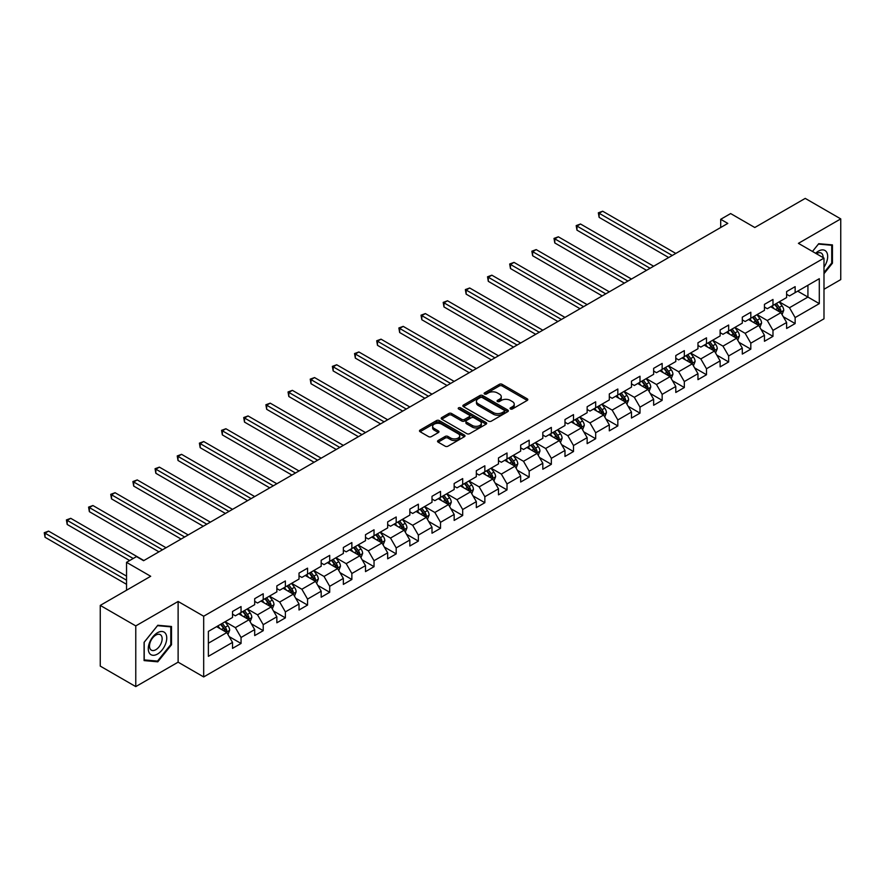 <?xml version="1.0" encoding="UTF-8"?>
<svg xmlns="http://www.w3.org/2000/svg" width="885" height="885" viewBox="0 0 885 885"><rect width="100%" height="100%" fill="white"/><g stroke="black" fill="none" stroke-linecap="round" stroke-linejoin="round"><path stroke-width="1.33" d="M510.468 408.97A1.383 0.796 0 0 0 512.415 408.97L527.239 400.418A1.969 1.139 0 0 0 527.814 399.611A1.969 1.139 0 0 0 527.239 398.814L502.138 384.322A1.969 1.139 0 0 0 499.339 384.322L484.526 392.874A1.383 0.796 0 0 0 484.128 393.438A1.383 0.796 0 0 0 484.526 394.002A1.383 0.796 0 0 0 486.484 394.002L488.398 392.896A6.306 3.64 0 0 1 497.326 392.896L499.417 394.102A6.306 3.64 0 0 1 501.264 396.679A6.306 3.64 0 0 1 499.417 399.257L497.492 400.363A1.383 0.796 0 0 0 497.093 400.927A1.383 0.796 0 0 0 497.492 401.491A1.383 0.796 0 0 0 499.45 401.491L501.364 400.385A6.306 3.64 0 0 1 510.291 400.385L512.382 401.591A6.306 3.64 0 0 1 514.229 404.168A6.306 3.64 0 0 1 512.382 406.735L510.468 407.852A1.383 0.796 0 0 0 510.059 408.416A1.383 0.796 0 0 0 510.468 408.97L510.468 407.852M438.119 440.52A1.969 1.139 0 0 0 437.544 441.316A1.969 1.139 0 0 0 438.119 442.124L445.166 446.195A1.969 1.139 0 0 0 447.954 446.195L464.415 436.692A1.969 1.139 0 0 0 464.99 435.885A1.969 1.139 0 0 0 464.415 435.077L439.314 420.585A1.969 1.139 0 0 0 436.515 420.585L420.065 430.088A1.969 1.139 0 0 0 419.49 430.895A1.969 1.139 0 0 0 420.065 431.703L428.572 436.615A1.969 1.139 0 0 0 431.36 436.615L438.407 432.544A1.969 1.139 0 0 0 438.982 431.736A1.969 1.139 0 0 0 438.407 430.94L434.181 428.495A5.277 3.042 0 0 1 432.643 426.349A5.277 3.042 0 0 1 435.896 423.528A5.277 3.042 0 0 1 441.648 424.192L458.165 433.727A5.277 3.042 0 0 1 459.713 435.885A5.277 3.042 0 0 1 456.461 438.706A5.277 3.042 0 0 1 450.708 438.042L447.954 436.449A1.969 1.139 0 0 0 445.166 436.449L438.119 440.52L438.119 442.124M823.99 289.273L840.75 279.594L840.75 218.894L805.228 198.395L754.794 227.511L730.645 213.562L720.7 219.303L727.802 223.407L143.591 560.703L136.489 556.599L126.544 562.34L126.544 590.229M135.77 625.905L135.77 686.605L178.117 662.168L178.117 601.468L135.77 625.905L100.259 605.406L150.693 576.279L126.544 562.34M178.117 601.468L203.683 616.225L823.99 258.11L823.99 318.81L203.683 676.936L203.683 616.225M840.75 218.894L798.414 243.342L823.99 258.11M488.531 421.149A1.969 1.139 0 0 0 491.33 421.149L507.78 411.647A1.969 1.139 0 0 0 508.355 410.85A1.969 1.139 0 0 0 507.78 410.043L482.679 395.551A1.969 1.139 0 0 0 479.891 395.551L463.43 405.053A1.969 1.139 0 0 0 462.855 405.85A1.969 1.139 0 0 0 463.43 406.658L488.531 421.149M459.171 409.268A1.383 0.796 0 0 1 460.576 409.467L486.075 424.192L469.636 433.672A1.969 1.139 0 0 1 466.849 433.672L441.748 419.18L441.748 417.565A1.969 1.139 0 0 0 441.173 418.373A1.969 1.139 0 0 0 441.748 419.18M441.748 417.565L448.795 413.505A1.969 1.139 0 0 1 451.582 413.505L461.76 419.379A1.969 1.139 0 0 0 464.548 419.379L469.227 416.68A1.969 1.139 0 0 0 469.802 415.884A1.969 1.139 0 0 0 469.227 415.076L458.618 408.959A1.383 0.796 0 0 1 458.22 408.394A1.383 0.796 0 0 1 459.072 407.653A1.383 0.796 0 0 1 460.576 407.83L486.097 422.565A1.969 1.139 0 0 1 486.673 423.362A1.969 1.139 0 0 1 486.097 424.169L486.097 422.565M135.77 686.605L100.259 666.106L100.259 605.406M229.193 636.614L241.052 643.461L241.052 637.477L254.692 629.6L254.692 635.585L263.221 630.673L263.221 624.677L276.85 616.801L276.85 622.797L285.379 617.874L285.379 611.889L299.019 604.012L299.019 609.997L307.549 605.075L307.549 599.09L321.178 591.213L321.178 597.198L329.707 592.275L329.707 586.29L343.347 578.414L343.347 584.41L351.865 579.487L351.865 573.491L365.505 565.626L365.505 571.61L374.034 566.688L374.034 560.703L387.674 552.826L387.674 558.811L396.192 553.888L396.192 547.903L409.832 540.027L409.832 546.012L418.362 541.1L418.362 535.104L432.002 527.228L432.002 533.224L440.52 528.301L440.52 522.316L454.16 514.439L454.16 520.424L462.689 515.501L462.689 509.517L476.329 501.64L476.329 507.625L484.847 502.702L484.847 496.717L498.487 488.841L498.487 494.837L507.016 489.914L507.016 483.918L520.657 476.053L520.657 482.037L529.175 477.115L529.175 471.13L542.815 463.253L542.815 469.238L551.344 464.315L551.344 458.33L564.984 450.454L564.984 456.45L573.502 451.527L573.502 445.531L587.142 437.666L587.142 443.651L595.671 438.728L595.671 432.743L609.311 424.866L609.311 430.851L617.83 425.928L617.83 419.944L631.47 412.067L631.47 418.052L639.999 413.14L639.999 407.144L653.639 399.268L653.639 405.264L662.157 400.341L662.157 394.356L675.797 386.479L675.797 392.464L684.326 387.541L684.326 381.557L697.966 373.68L697.966 379.665L706.484 374.742L706.484 368.757L720.125 360.881L720.125 366.877L728.654 361.954L728.654 355.958L742.294 348.093L742.294 354.077L750.812 349.155L750.812 343.17L764.452 335.293L764.452 341.278L772.981 336.355L772.981 330.37L786.621 322.494L786.621 328.479L795.139 323.567L795.139 317.571L819.3 303.632L819.3 278.698L807.928 285.258L807.928 297.072L819.3 303.632M241.052 643.461L232.523 648.384L232.523 642.399L208.373 656.338L208.373 631.403L232.523 617.464L232.523 611.469L241.052 606.557L241.052 612.542L254.692 604.665L254.692 598.68L263.221 593.758L263.221 599.742L276.85 591.866L276.85 585.881L285.379 580.958L285.379 586.943L299.019 579.078L299.019 573.082L307.549 568.159L307.549 574.155L321.178 566.278L321.178 560.293L329.707 555.371L329.707 561.356L343.347 553.479L343.347 547.494L351.865 542.571L351.865 548.556L365.505 540.68L365.505 534.695L374.034 529.772L374.034 535.768L387.674 527.891L387.674 521.896L396.192 516.984L396.192 522.969L409.832 515.092L409.832 509.107L418.362 504.184L418.362 510.169L432.002 502.293L432.002 496.308L440.52 491.385L440.52 497.37L454.16 489.505L454.16 483.509L462.689 478.586L462.689 484.582L476.329 476.705L476.329 470.72L484.847 465.798L484.847 471.782L498.487 463.906L498.487 457.921L507.016 452.998L507.016 458.983L520.657 451.118L520.657 445.122L529.175 440.199L529.175 446.195L542.815 438.318L542.815 432.334L551.344 427.411L551.344 433.396L564.984 425.519L564.984 419.534L573.502 414.611L573.502 420.596L587.142 412.72L587.142 406.735L595.671 401.812L595.671 407.808L609.311 399.931L609.311 393.936L617.83 389.024L617.83 395.009L631.47 387.132L631.47 381.147L639.999 376.225L639.999 382.209L653.639 374.333L653.639 368.348L662.157 363.425L662.157 369.41L675.797 361.545L675.797 355.549L684.326 350.626L684.326 356.622L697.966 348.745L697.966 342.76L706.484 337.838L706.484 343.822L720.125 335.946L720.125 329.961L728.654 325.038L728.654 331.023L742.294 323.147L742.294 317.162L750.812 312.239L750.812 318.235L764.452 310.358L764.452 304.363L772.981 299.451L772.981 305.436L786.621 297.559L786.621 291.574L795.139 286.651L795.139 292.636L819.3 278.698M238.784 613.858L249.006 619.754L235.366 627.631L225.144 621.724M232.523 614.179L235.366 615.816L241.052 612.542M235.366 627.631L241.052 637.477M249.006 619.754L254.692 629.6M260.942 601.059L271.175 606.966L257.535 614.832L247.302 608.935M254.692 601.38L257.535 603.028L263.221 599.742M257.535 614.832L263.221 624.677M271.175 606.966L276.85 616.801M283.111 588.26L293.333 594.167L279.693 602.043L269.471 596.136M276.85 588.591L279.693 590.229L285.379 586.943M279.693 602.043L285.379 611.889M293.333 594.167L299.019 604.012M305.27 575.46L315.502 581.368L301.862 589.244L291.63 583.337M299.019 575.792L301.862 577.429L307.549 574.155M301.862 589.244L307.549 599.09M315.502 581.368L321.178 591.213M327.428 562.672L337.661 568.579L324.021 576.445L313.799 570.537M321.178 562.993L324.021 564.641L329.707 561.356M324.021 576.445L329.707 586.29M337.661 568.579L343.347 578.414M349.597 549.873L359.83 555.78L346.19 563.656L335.957 557.749M343.347 550.204L346.19 551.842L351.865 548.556M346.19 563.656L351.865 573.491M359.83 555.78L365.505 565.626M371.755 537.073L381.988 542.981L368.348 550.857L358.126 544.95M365.505 537.405L368.348 539.042L374.034 535.768M368.348 550.857L374.034 560.703M381.988 542.981L387.674 552.826M393.925 524.285L404.157 530.181L390.517 538.058L380.284 532.15M387.674 524.606L390.517 526.243L396.192 522.969M390.517 538.058L396.192 547.903M404.157 530.181L409.832 540.027M416.083 511.486L426.316 517.393L412.675 525.27L402.454 519.362M409.832 511.807L412.675 513.455L418.362 510.169M412.675 525.27L418.362 535.104M426.316 517.393L432.002 527.228M438.252 498.686L448.485 504.594L434.845 512.47L424.612 506.563M432.002 499.018L434.845 500.656L440.52 497.37M434.845 512.47L440.52 522.316M448.485 504.594L454.16 514.439M460.41 485.887L470.643 491.794L457.003 499.671L446.781 493.764M454.16 486.219L457.003 487.856L462.689 484.582M457.003 499.671L462.689 509.517M470.643 491.794L476.329 501.64M482.579 473.099L492.812 479.006L479.172 486.872L468.939 480.975M476.329 473.42L479.172 475.068L484.847 471.782M479.172 486.872L484.847 496.717M492.812 479.006L498.487 488.841M504.738 460.3L514.97 466.207L501.33 474.083L491.109 468.176M498.487 460.631L501.33 462.269L507.016 458.983M501.33 474.083L507.016 483.918M514.97 466.207L520.657 476.053M526.907 447.5L537.14 453.408L523.5 461.284L513.267 455.377M520.657 447.832L523.5 449.469L529.175 446.195M523.5 461.284L529.175 471.13M537.14 453.408L542.815 463.253M549.065 434.712L559.298 440.608L545.658 448.485L535.436 442.577M542.815 435.033L545.658 436.681L551.344 433.396M545.658 448.485L551.344 458.33M559.298 440.608L564.984 450.454M571.234 421.913L581.467 427.82L567.827 435.697L557.594 429.789M564.984 422.245L567.827 423.882L573.502 420.596M567.827 435.697L573.502 445.531M581.467 427.82L587.142 437.666M593.392 409.113L603.625 415.021L589.985 422.897L579.764 416.99M587.142 409.445L589.985 411.082L595.671 407.808M589.985 422.897L595.671 432.743M603.625 415.021L609.311 424.866M615.562 396.314L625.795 402.221L612.154 410.098L601.922 404.191M609.311 396.646L612.154 398.283L617.83 395.009M612.154 410.098L617.83 419.944M625.795 402.221L631.47 412.067M637.72 383.526L647.953 389.433L634.313 397.299L624.091 391.402M631.47 383.847L634.313 385.495L639.999 382.209M634.313 397.299L639.999 407.144M647.953 389.433L653.639 399.268M659.889 370.726L670.122 376.634L656.482 384.51L646.249 378.603M653.639 371.058L656.482 372.696L662.157 369.41M656.482 384.51L662.157 394.356M670.122 376.634L675.797 386.479M682.047 357.927L692.28 363.835L678.64 371.711L668.418 365.804M675.797 358.259L678.64 359.896L684.326 356.622M678.64 371.711L684.326 381.557M692.28 363.835L697.966 373.68M704.217 345.139L714.449 351.046L700.809 358.912L690.577 353.004M697.966 345.46L700.809 347.108L706.484 343.822M700.809 358.912L706.484 368.757M714.449 351.046L720.125 360.881M726.375 332.34L736.608 338.247L722.968 346.123L712.746 340.216M720.125 332.672L722.968 334.309L728.654 331.023M722.968 346.123L728.654 355.958M736.608 338.247L742.294 348.093M748.544 319.54L758.777 325.448L745.137 333.324L734.904 327.417M742.294 319.872L745.137 321.509L750.812 318.235M745.137 333.324L750.812 343.17M758.777 325.448L764.452 335.293M770.702 306.752L780.935 312.648L767.295 320.525L757.062 314.617M764.452 307.073L767.295 308.71L772.981 305.436M767.295 320.525L772.981 330.37M780.935 312.648L786.621 322.494M797.706 291.165L807.928 297.072L789.464 307.737L779.231 301.829M786.621 294.274L789.464 295.922L795.139 292.636M789.464 307.737L795.139 317.571M178.117 662.168L203.683 676.936M720.7 219.303L720.7 227.511M208.373 643.218L226.848 632.554L216.615 626.646M226.848 632.554L232.523 642.399M783.28 316.708L795.139 323.567M761.122 329.508L772.981 336.355M738.953 342.307L750.812 349.155M716.795 355.106L728.654 361.954M694.625 367.894L706.484 374.742M672.467 380.694L684.326 387.541M650.298 393.493L662.157 400.341M628.14 406.281L639.999 413.14M605.971 419.081L617.83 425.928M583.812 431.88L595.671 438.728M561.643 444.679L573.502 451.527M539.485 457.468L551.344 464.315M517.316 470.267L529.175 477.115M495.158 483.066L507.016 489.914M472.988 495.854L484.847 502.702M450.83 508.654L462.689 515.501M428.661 521.453L440.52 528.301M406.503 534.241L418.362 541.1M384.333 547.041L396.192 553.888M362.175 559.84L374.034 566.688M340.006 572.639L351.865 579.487M317.848 585.428L329.707 592.275M295.678 598.227L307.549 605.075M273.52 611.026L285.379 617.874M251.351 623.814L263.221 630.673M823.99 273.697L832.442 263.188L832.442 244.902L818.725 243.685L812.474 251.462L818.448 244.083L831.723 245.267L831.723 262.978L823.99 272.613M144.089 660.597L157.795 661.825L171.502 644.767L171.502 626.491L157.795 625.264L144.089 642.322L144.089 660.597M831.723 262.779L832.442 263.188M170.794 644.357L171.502 644.767M156.346 660.995L157.795 661.825M511.021 409.169L512.382 408.383A6.306 3.64 0 0 0 514.229 405.806L514.229 404.168M501.264 396.679L501.264 398.316A6.306 3.64 0 0 1 499.417 400.894L498.045 401.679M527.206 400.44L502.138 385.96A1.969 1.139 0 0 0 499.339 385.96L485.08 394.19M507.758 411.669L482.679 397.188A1.969 1.139 0 0 0 479.891 397.188L463.463 406.68M504.295 411.414A1.383 0.796 0 0 0 504.704 410.85A1.383 0.796 0 0 0 504.295 410.286L482.259 397.564A1.383 0.796 0 0 0 480.312 397.564L478.287 398.726A6.306 3.64 0 0 0 476.44 401.303A6.306 3.64 0 0 0 478.287 403.881L493.343 412.576A6.306 3.64 0 0 0 502.271 412.576L504.295 411.414L504.295 413.052A1.383 0.796 0 0 0 504.704 412.487L504.704 410.85M476.44 401.303L476.44 402.952A6.306 3.64 0 0 0 478.287 405.518L478.287 403.881M504.295 413.052L502.271 414.213A6.306 3.64 0 0 1 493.343 414.213L478.287 405.518M441.77 419.191L448.795 415.142L448.795 413.505M469.802 415.884L469.802 417.521A1.969 1.139 0 0 1 469.227 418.328L464.548 421.017A1.969 1.139 0 0 1 461.76 421.017L451.582 415.142A1.969 1.139 0 0 0 448.795 415.142M472.324 425.475A5.277 3.042 0 0 0 478.077 426.139A5.277 3.042 0 0 0 481.329 423.329A5.277 3.042 0 0 0 479.781 421.172L473.962 417.808A1.969 1.139 0 0 0 471.174 417.808L466.506 420.508A1.969 1.139 0 0 0 465.919 421.315A1.969 1.139 0 0 0 466.506 422.123L472.324 425.475L472.324 427.123A5.277 3.042 0 0 0 478.077 427.776A5.277 3.042 0 0 0 481.329 424.966L481.329 423.329M465.919 421.315L465.919 422.953A1.969 1.139 0 0 0 466.506 423.76L466.506 422.123M472.324 427.123L466.506 423.76M459.713 435.885L459.713 437.522A5.277 3.042 0 0 1 456.461 440.343A5.277 3.042 0 0 1 450.708 439.679L447.954 438.086A1.969 1.139 0 0 0 445.166 438.086L438.152 442.146M432.643 426.349L432.643 427.986A5.277 3.042 0 0 0 434.181 430.143L434.181 428.495M438.374 432.555L434.181 430.143M464.415 435.077L464.415 436.692L439.314 422.233A1.969 1.139 0 0 0 436.515 422.233L420.087 431.714M782.063 314.595L783.745 310.336A5.321 3.075 -120 0 0 782.052 305.801L779.121 301.896M774.01 308.655L772.019 305.989M675.797 253.431L602.674 211.216L599.123 213.263L599.123 217.367L668.695 257.535M780.116 312.173L780.88 310.569A5.321 3.075 -120 0 0 779.353 307.36L776.422 303.444M775.083 304.219L778.335 308.566A2.71 1.571 60 0 1 778.833 309.385L780.88 310.569M774.718 304.429L777.649 308.345A5.321 3.075 60 0 1 779.165 311.553M599.123 217.367L598.337 212.809L672.246 255.477M598.337 212.809L602.674 211.216M823.99 267.126A13.065 7.545 120 0 0 826.446 262.513A13.065 7.545 120 0 0 825.628 250.953A13.065 7.545 120 0 0 815.616 253.276M830.849 244.758L831.723 245.267M823.072 257.579A8.938 5.166 120 0 0 821.236 253.077A8.938 5.166 120 0 0 816.413 253.741M157.508 654.048A13.065 7.545 120 0 0 166.745 638.052A13.065 7.545 120 0 0 157.508 632.72A13.065 7.545 120 0 0 148.282 648.716A13.065 7.545 120 0 0 157.508 654.048M155.826 649.712A8.938 5.166 120 0 0 161.667 641.835A8.938 5.166 120 0 0 160.296 634.667A8.938 5.166 120 0 0 155.826 635.109A8.938 5.166 120 0 0 149.985 642.986A8.938 5.166 120 0 0 151.357 650.154A8.938 5.166 120 0 0 155.826 649.712M144.233 642.2L157.508 625.673L170.794 626.857L170.794 644.568L157.508 661.095L144.233 659.911L144.2 642.178M169.92 626.348L170.794 626.857M759.894 327.395L761.587 323.136A5.321 3.075 -120 0 0 759.883 318.6L756.952 314.684M751.841 321.443L749.849 318.788M653.639 266.23L580.516 224.005L576.965 226.062L576.965 230.155L646.537 270.323M757.947 324.972L758.711 323.357A5.321 3.075 -120 0 0 757.184 320.16L754.252 316.244M752.925 317.018L756.177 321.355A2.71 1.571 60 0 1 756.664 322.184L758.711 323.357M752.549 317.228L755.48 321.144A5.321 3.075 60 0 1 757.007 324.341M576.965 230.155L576.179 225.609L650.088 268.277M576.179 225.609L580.516 224.005M737.736 340.194L739.417 335.935A5.321 3.075 -120 0 0 737.725 331.399L734.793 327.483M729.683 334.242L727.691 331.587M631.47 279.018L558.346 236.804L554.795 238.85L554.795 242.955L624.367 283.123M735.789 337.771L736.552 336.156A5.321 3.075 -120 0 0 735.026 332.959L732.094 329.043M730.756 329.806L734.008 334.154A2.71 1.571 60 0 1 734.506 334.984L736.552 336.156M730.39 330.028L733.322 333.944A5.321 3.075 60 0 1 734.838 337.141M554.795 242.955L554.01 238.408L627.919 281.076M554.01 238.408L558.346 236.804M715.567 352.982L717.259 348.723A5.321 3.075 -120 0 0 715.556 344.199L712.624 340.283M707.513 347.042L705.522 344.376M609.311 291.818L536.188 249.603L532.637 251.65L532.637 255.754L602.209 295.922M713.62 350.571L714.383 348.955A5.321 3.075 -120 0 0 712.856 345.747L709.925 341.842M708.597 342.606L711.85 346.953A2.71 1.571 60 0 1 712.336 347.772L714.383 348.955M708.221 342.827L711.153 346.732A5.321 3.075 60 0 1 712.679 349.94M532.637 255.754L531.852 251.196L605.76 293.864M531.852 251.196L536.188 249.603M693.409 365.782L695.09 361.522A5.321 3.075 -120 0 0 693.397 356.987L690.466 353.071M685.355 359.841L683.364 357.175M587.142 304.617L514.019 262.391L510.468 264.449L510.468 268.542L580.04 308.71M691.462 363.359L692.225 361.755A5.321 3.075 -120 0 0 690.698 358.547L687.767 354.631M686.428 355.405L689.681 359.741A2.71 1.571 60 0 1 690.178 360.571L692.225 361.755M686.063 355.615L688.995 359.531A5.321 3.075 60 0 1 690.51 362.739M510.468 268.542L509.683 263.995L583.591 306.664M509.683 263.995L514.019 262.391M671.239 378.581L672.932 374.322A5.321 3.075 -120 0 0 671.228 369.786L668.297 365.87M663.186 372.629L661.195 369.974M564.984 317.405L491.861 275.191L488.31 277.237L488.31 281.341L557.882 321.509M669.292 376.158L670.056 374.543A5.321 3.075 -120 0 0 668.529 371.346L665.597 367.43M664.27 368.204L667.522 372.541A2.71 1.571 60 0 1 668.009 373.37L670.056 374.543M663.894 368.414L666.825 372.331A5.321 3.075 60 0 1 668.352 375.528M488.31 281.341L487.524 276.795L561.433 319.463M487.524 276.795L491.861 275.191M649.081 391.369L650.763 387.121A5.321 3.075 -120 0 0 649.07 382.585L646.139 378.669M641.028 385.429L639.036 382.774M542.815 330.205L469.692 287.99L466.141 290.037L466.141 294.141L535.713 334.309M647.134 388.957L647.897 387.342A5.321 3.075 -120 0 0 646.371 384.145L643.439 380.229M642.101 380.992L645.353 385.34A2.71 1.571 60 0 1 645.851 386.159L647.897 387.342M641.736 381.214L644.667 385.13A5.321 3.075 60 0 1 646.183 388.327M466.141 294.141L465.355 289.583L539.264 332.262M465.355 289.583L469.692 287.99M626.912 404.168L628.604 399.909A5.321 3.075 -120 0 0 626.901 395.374L623.969 391.469M618.858 398.228L616.867 395.562M520.657 343.004L447.533 300.778L443.982 302.836L443.982 306.94L513.554 347.108M624.965 401.746L625.728 400.142A5.321 3.075 -120 0 0 624.202 396.934L621.27 393.017M619.942 393.792L623.195 398.139A2.71 1.571 60 0 1 623.682 398.958L625.728 400.142M619.566 394.002L622.498 397.918A5.321 3.075 60 0 1 624.025 401.126M443.982 306.94L443.197 302.382L517.106 345.05M443.197 302.382L447.533 300.778M604.754 416.968L606.435 412.709A5.321 3.075 -120 0 0 604.743 408.173L601.811 404.257M596.7 411.016L594.709 408.361M498.487 355.803L425.364 313.578L421.813 315.635L421.813 319.728L491.385 359.896M602.807 414.545L603.57 412.93A5.321 3.075 -120 0 0 602.043 409.733L599.112 405.817M597.773 406.591L601.026 410.928A2.71 1.571 60 0 1 601.523 411.757L603.57 412.93M597.408 406.801L600.34 410.717A5.321 3.075 60 0 1 601.855 413.915M421.813 319.728L421.028 315.182L494.936 357.85M421.028 315.182L425.364 313.578M582.584 429.756L584.277 425.508A5.321 3.075 -120 0 0 582.573 420.972L579.642 417.056M574.531 423.815L572.54 421.16M476.329 368.591L403.206 326.377L399.655 328.423L399.655 332.528L469.227 372.696M580.637 427.344L581.401 425.729A5.321 3.075 -120 0 0 579.874 422.532L576.943 418.616M575.615 419.379L578.867 423.727A2.71 1.571 60 0 1 579.354 424.546L581.401 425.729M575.239 419.601L578.17 423.517A5.321 3.075 60 0 1 579.697 426.714M399.655 332.528L398.869 327.97L472.778 370.649M398.869 327.97L403.206 326.377M560.426 442.555L562.108 438.296A5.321 3.075 -120 0 0 560.415 433.761L557.484 429.856M552.373 436.615L550.381 433.949M454.16 381.391L381.037 339.176L377.486 341.223L377.486 345.327L447.058 385.495M558.479 440.133L559.243 438.529A5.321 3.075 -120 0 0 557.716 435.32L554.784 431.415M553.446 432.179L556.698 436.526A2.71 1.571 60 0 1 557.196 437.345L559.243 438.529M553.081 432.4L556.012 436.305A5.321 3.075 60 0 1 557.528 439.513M377.486 345.327L376.7 340.769L450.609 383.437M376.7 340.769L381.037 339.176M538.257 455.355L539.95 451.096A5.321 3.075 -120 0 0 538.246 446.56L535.314 442.644M530.203 449.403L528.212 446.748M432.002 394.19L358.879 351.964L355.327 354.022L355.327 358.115L424.9 398.283M536.31 452.932L537.073 451.328A5.321 3.075 -120 0 0 535.547 448.12L532.615 444.204M531.288 444.978L534.54 449.315A2.71 1.571 60 0 1 535.027 450.144L537.073 451.328M530.912 445.188L533.843 449.104A5.321 3.075 60 0 1 535.37 452.312M355.327 358.115L354.542 353.569L428.451 396.237M354.542 353.569L358.879 351.964M516.099 468.154L517.78 463.895A5.321 3.075 -120 0 0 516.088 459.359L513.156 455.443M508.045 462.202L506.054 459.547M409.832 406.978L336.709 364.764L333.158 366.81L333.158 370.915L402.73 411.082M514.152 465.731L514.915 464.116A5.321 3.075 -120 0 0 513.388 460.919L510.457 457.003M509.118 457.777L512.371 462.114A2.71 1.571 60 0 1 512.869 462.944L514.915 464.116M508.753 457.987L511.685 461.904A5.321 3.075 60 0 1 513.2 465.101M333.158 370.915L332.373 366.368L406.281 409.036M332.373 366.368L336.709 364.764M493.93 480.942L495.622 476.683A5.321 3.075 -120 0 0 493.918 472.159L490.987 468.242M485.876 475.002L483.885 472.347M387.674 419.778L314.551 377.563L311 379.61L311 383.714L380.572 423.882M491.983 478.531L492.746 476.915A5.321 3.075 -120 0 0 491.219 473.718L488.288 469.802M486.96 470.566L490.213 474.913A2.71 1.571 60 0 1 490.699 475.732L492.746 476.915M486.584 470.787L489.516 474.692A5.321 3.075 60 0 1 491.042 477.9M311 383.714L310.215 379.156L384.123 421.824M310.215 379.156L314.551 377.563M471.771 493.741L473.453 489.482A5.321 3.075 -120 0 0 471.76 484.947L468.829 481.031M463.718 487.801L461.727 485.135M365.505 432.577L292.382 390.351L288.831 392.409L288.831 396.513L358.403 436.681M469.824 491.319L470.588 489.715A5.321 3.075 -120 0 0 469.061 486.507L466.13 482.59M464.791 483.365L468.043 487.712A2.71 1.571 60 0 1 468.541 488.531L470.588 489.715M464.426 483.575L467.357 487.491A5.321 3.075 60 0 1 468.873 490.699M288.831 396.513L288.045 391.955L361.954 434.623M288.045 391.955L292.382 390.351M449.602 506.541L451.295 502.282A5.321 3.075 -120 0 0 449.591 497.746L446.659 493.83M441.549 500.589L439.557 497.934M343.347 445.376L270.224 403.151L266.673 405.208L266.673 409.301L336.245 449.469M447.655 504.118L448.418 502.503A5.321 3.075 -120 0 0 446.892 499.306L443.96 495.39M442.633 496.164L445.885 500.501A2.71 1.571 60 0 1 446.372 501.33L448.418 502.503M442.257 496.374L445.188 500.291A5.321 3.075 60 0 1 446.715 503.488M266.673 409.301L265.887 404.755L339.796 447.423M265.887 404.755L270.224 403.151M427.444 519.329L429.125 515.081A5.321 3.075 -120 0 0 427.433 510.545L424.501 506.629M419.39 513.388L417.399 510.733M321.178 458.165L248.054 415.95L244.503 417.997L244.503 422.101L314.075 462.269M425.497 516.917L426.26 515.302A5.321 3.075 -120 0 0 424.734 512.105L421.802 508.189M420.463 508.952L423.716 513.3A2.71 1.571 60 0 1 424.214 514.119L426.26 515.302M420.098 509.174L423.03 513.09A5.321 3.075 60 0 1 424.546 516.287M244.503 422.101L243.718 417.543L317.626 460.222M243.718 417.543L248.054 415.95M405.275 532.128L406.967 527.869A5.321 3.075 -120 0 0 405.264 523.334L402.332 519.429M397.221 526.188L395.23 523.522M299.019 470.964L225.896 428.749L222.345 430.796L222.345 434.9L291.917 475.068M403.328 529.706L404.091 528.102A5.321 3.075 -120 0 0 402.564 524.894L399.633 520.977M398.305 521.752L401.558 526.099A2.71 1.571 60 0 1 402.044 526.918L404.091 528.102M397.929 521.962L400.861 525.878A5.321 3.075 60 0 1 402.387 529.086M222.345 434.9L221.56 430.342L295.468 473.01M221.56 430.342L225.896 428.749M383.116 544.928L384.798 540.669A5.321 3.075 -120 0 0 383.105 536.133L380.174 532.217M375.063 538.976L373.072 536.321M276.85 483.763L203.727 441.538L200.176 443.595L200.176 447.688L269.748 487.856M381.169 542.505L381.933 540.901A5.321 3.075 -120 0 0 380.406 537.693L377.475 533.777M376.136 534.551L379.388 538.888A2.71 1.571 60 0 1 379.886 539.717L381.933 540.901M375.771 534.761L378.703 538.677A5.321 3.075 60 0 1 380.218 541.885M200.176 447.688L199.391 443.142L273.299 485.81M199.391 443.142L203.727 441.538M360.947 557.727L362.64 553.468A5.321 3.075 -120 0 0 360.936 548.932L358.005 545.016M352.894 551.775L350.902 549.12M254.692 496.551L181.569 454.337L178.018 456.383L178.018 460.488L247.59 500.656M359 555.304L359.764 553.689A5.321 3.075 -120 0 0 358.237 550.492L355.305 546.576M353.978 547.35L357.23 551.687A2.71 1.571 60 0 1 357.717 552.517L359.764 553.689M353.602 547.561L356.533 551.477A5.321 3.075 60 0 1 358.06 554.674M178.018 460.488L177.232 455.941L251.141 498.609M177.232 455.941L181.569 454.337M338.789 570.515L340.471 566.256A5.321 3.075 -120 0 0 338.778 561.732L335.846 557.816M330.736 564.575L328.744 561.909M232.523 509.351L159.4 467.136L155.849 469.183L155.849 473.287L225.421 513.455M336.842 568.104L337.605 566.489A5.321 3.075 -120 0 0 336.079 563.28L333.147 559.375M331.809 560.139L335.061 564.486A2.71 1.571 60 0 1 335.559 565.305L337.605 566.489M331.444 560.36L334.375 564.265A5.321 3.075 60 0 1 335.891 567.473M155.849 473.287L155.063 468.729L228.972 511.397M155.063 468.729L159.4 467.136M316.62 583.315L318.312 579.056A5.321 3.075 -120 0 0 316.609 574.52L313.677 570.604M308.566 577.374L306.575 574.708M210.364 522.15L137.241 479.924L133.69 481.982L133.69 486.086L203.262 526.243M314.673 580.892L315.436 579.288A5.321 3.075 -120 0 0 313.909 576.08L310.978 572.164M309.65 572.938L312.903 577.274A2.71 1.571 60 0 1 313.39 578.104L315.436 579.288M309.274 573.148L312.206 577.064A5.321 3.075 60 0 1 313.733 580.272M133.69 486.086L132.905 481.528L206.813 524.197M132.905 481.528L137.241 479.924M294.462 596.114L296.143 591.855A5.321 3.075 -120 0 0 294.451 587.319L291.519 583.403M286.408 590.162L284.417 587.507M188.195 534.938L115.072 492.724L111.521 494.77L111.521 498.874L181.093 539.042M292.515 593.691L293.278 592.076A5.321 3.075 -120 0 0 291.751 588.879L288.82 584.963M287.481 585.737L290.734 590.074A2.71 1.571 60 0 1 291.231 590.903L293.278 592.076M287.116 585.947L290.048 589.864A5.321 3.075 60 0 1 291.563 593.061M111.521 498.874L110.736 494.328L184.644 536.996M110.736 494.328L115.072 492.724M272.292 608.902L273.985 604.654A5.321 3.075 -120 0 0 272.281 600.119L269.35 596.202M264.239 602.962L262.248 600.307M166.037 547.738L92.914 505.523L89.363 507.57L89.363 511.674L158.935 551.842M270.345 606.49L271.109 604.875A5.321 3.075 -120 0 0 269.582 601.678L266.65 597.762M265.323 598.525L268.575 602.873A2.71 1.571 60 0 1 269.062 603.692L271.109 604.875M264.947 598.747L267.878 602.663A5.321 3.075 60 0 1 269.405 605.86M89.363 511.674L88.577 507.116L162.486 549.795M88.577 507.116L92.914 505.523M250.134 621.701L251.816 617.442A5.321 3.075 -120 0 0 250.123 612.907L247.192 609.002M242.081 615.761L240.089 613.095M143.868 560.537L70.745 518.322L67.194 520.369L67.194 524.473L129.664 560.537M248.187 619.279L248.95 617.675A5.321 3.075 -120 0 0 247.424 614.467L244.492 610.55M243.154 611.325L246.406 615.672A2.71 1.571 60 0 1 246.904 616.491L248.95 617.675M242.789 611.535L245.72 615.451A5.321 3.075 60 0 1 247.247 618.659M67.194 524.473L66.408 519.915L133.215 558.49M66.408 519.915L70.745 518.322M227.965 634.501L229.657 630.242A5.321 3.075 -120 0 0 227.954 625.706L225.022 621.79M219.911 628.549L217.92 625.894M126.544 576.124L48.587 531.111L45.035 533.168L45.035 537.261L126.544 584.321M226.018 632.078L226.781 630.463A5.321 3.075 -120 0 0 225.255 627.266L222.323 623.35M220.996 624.124L224.248 628.461A2.71 1.571 60 0 1 224.735 629.29L226.781 630.463M220.619 624.334L223.551 628.25A5.321 3.075 60 0 1 225.078 631.447M45.035 537.261L44.25 532.715L126.544 580.217M44.25 532.715L48.587 531.111M512.382 408.383L512.382 406.735M497.492 401.491L497.492 400.363M499.417 400.894L499.417 399.257M484.526 394.002L484.526 392.874M499.339 385.96L499.339 384.322M502.138 385.96L502.138 384.322M527.239 400.418L527.239 398.814M463.43 406.658L463.43 405.053M479.891 397.188L479.891 395.551M482.679 397.188L482.679 395.551M507.78 411.647L507.78 410.043M493.343 414.213L493.343 412.576M502.271 414.213L502.271 412.576M451.582 415.142L451.582 413.505M461.76 421.017L461.76 419.379M464.548 421.017L464.548 419.379M469.227 418.328L469.227 416.68M460.576 409.467L460.576 407.83M445.166 438.086L445.166 436.449M447.954 438.086L447.954 436.449M450.708 439.679L450.708 438.042M438.407 432.544L438.407 430.94M420.065 431.703L420.065 430.088M436.515 422.233L436.515 420.585M439.314 422.233L439.314 420.585M780.415 312.35L783.712 310.447M779.353 307.36L782.052 305.801M775.559 309.551L777.649 308.345M758.246 325.149L761.554 323.235M757.184 320.16L759.883 318.6M753.4 322.35L755.48 321.144M736.088 337.937L739.384 336.034M735.026 332.959L737.725 331.399M731.231 335.138L733.322 333.944M713.918 350.737L717.226 348.834M712.856 345.747L715.556 344.199M709.073 347.938L711.153 346.732M691.76 363.536L695.057 361.622M690.698 358.547L693.397 356.987M686.904 360.737L688.995 359.531M669.591 376.324L672.899 374.421M668.529 371.346L671.228 369.786M664.746 373.525L666.825 372.331M647.433 389.123L650.729 387.221M646.371 384.145L649.07 382.585M642.576 386.325L644.667 385.13M625.264 401.923L628.571 400.02M624.202 396.934L626.901 395.374M620.418 399.124L622.498 397.918M603.105 414.722L606.402 412.808M602.043 409.733L604.743 408.173M598.249 411.923L600.34 410.717M580.936 427.51L584.244 425.608M579.874 422.532L582.573 420.972M576.091 424.712L578.17 423.517M558.778 440.31L562.075 438.407M557.716 435.32L560.415 433.761M553.922 437.511L556.012 436.305M536.609 453.109L539.916 451.195M535.547 448.12L538.246 446.56M531.763 450.31L533.843 449.104M514.451 465.897L517.747 463.994M513.388 460.919L516.088 459.359M509.594 463.098L511.685 461.904M492.281 478.697L495.589 476.794M491.219 473.718L493.918 472.159M487.436 475.898L489.516 474.692M470.123 491.496L473.42 489.582M469.061 486.507L471.76 484.947M465.267 488.697L467.357 487.491M447.954 504.295L451.262 502.381M446.892 499.306L449.591 497.746M443.108 501.496L445.188 500.291M425.796 517.083L429.092 515.181M424.734 512.105L427.433 510.545M420.939 514.285L423.03 513.09M403.626 529.883L406.934 527.98M402.564 524.894L405.264 523.334M398.781 527.084L400.861 525.878M381.468 542.682L384.765 540.768M380.406 537.693L383.105 536.133M376.612 539.883L378.703 538.677M359.299 555.47L362.607 553.567M358.237 550.492L360.936 548.932M354.454 552.671L356.533 551.477M337.141 568.27L340.437 566.367M336.079 563.28L338.778 561.732M332.284 565.471L334.375 564.265M314.971 581.069L318.279 579.155M313.909 576.08L316.609 574.52M310.126 578.27L312.206 577.064M292.813 593.868L296.11 591.954M291.751 588.879L294.451 587.319M287.957 591.069L290.048 589.864M270.644 606.656L273.952 604.754M269.582 601.678L272.281 600.119M265.799 603.858L267.878 602.663M248.486 619.456L251.782 617.553M247.424 614.467L250.123 612.907M243.629 616.657L245.72 615.451M226.317 632.255L229.624 630.341M225.255 627.266L227.954 625.706M221.471 629.456L223.551 628.25"/></g></svg>
